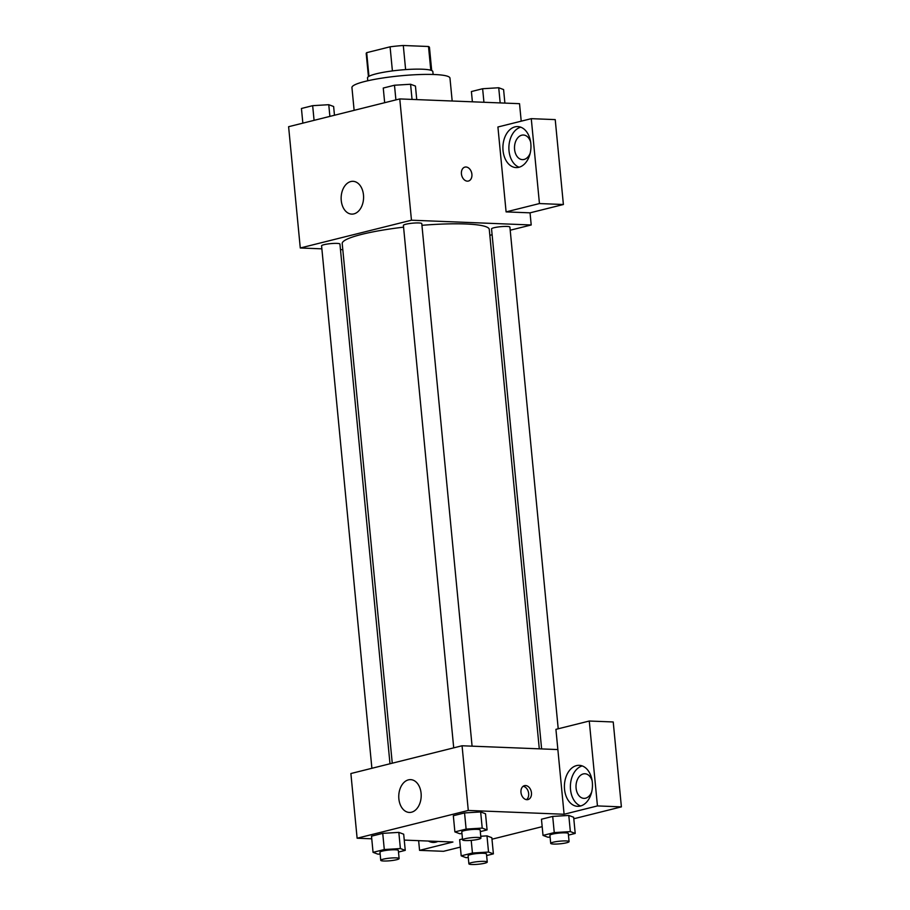 <?xml version="1.0" encoding="UTF-8"?>
<svg xmlns="http://www.w3.org/2000/svg" width="910" height="910" viewBox="0 0 910 910"><rect width="100%" height="100%" fill="white"/><g stroke="black" fill="none" stroke-linecap="round" stroke-linejoin="round"><path stroke-width="1.36" d="M368.959 76.315L366.685 52.666L390.083 46.819A31.782 4.55 174.5 0 1 403.301 45.5L428.508 46.501A31.782 4.55 174.5 0 1 429.474 47.468L431.693 70.548M366.685 52.666A31.782 4.55 174.5 0 0 366.207 53.565L368.436 76.645M367.776 80.774L367.503 77.919A32.828 4.698 -5.5 0 1 399.729 70.093A32.828 4.698 -5.5 0 1 432.853 71.628L433.126 74.484M392.403 70.923L390.083 46.819M430.794 70.229L428.508 46.501M405.621 69.604L403.301 45.5M452.179 101.01L449.972 78.135A49.242 7.041 174.5 0 0 400.275 75.837A49.242 7.041 174.5 0 0 351.942 87.576L354.126 110.337M321.867 248.839L300.277 247.986L288.606 126.706L399.774 98.928L519.53 103.683L521.214 121.178M461.427 173.867A7.178 5.141 -104 0 1 464.919 167.11A7.178 5.141 -104 0 1 471.653 172.832A7.178 5.141 -104 0 1 468.4 181.044A7.178 5.141 -104 0 1 461.427 173.867M506.096 211.893L497.918 126.99L531.269 118.664L539.448 203.556L506.096 211.893L530.041 212.838L531.212 224.975L510.214 230.219M300.277 247.986L411.457 220.209L399.774 98.928M411.457 220.209L531.212 224.975M468.4 181.044A7.178 5.141 76 0 0 471.642 172.832A7.178 5.141 76 0 0 464.919 167.11M514.98 126.865A20.52 14.014 92.3 0 1 517.745 126.581A20.52 14.014 92.3 0 1 530.939 147.636A20.52 14.014 92.3 0 1 516.118 167.588A20.52 14.014 92.3 0 1 502.911 148.546A20.52 14.014 92.3 0 1 514.98 126.865M520.713 127.172A20.52 14.014 -87.7 0 0 508.906 146.76A20.52 14.014 -87.7 0 0 519.132 167.235M530.189 153.187A12.308 8.406 92.3 0 1 522.431 159.625A12.308 8.406 92.3 0 1 514.582 149.399A12.308 8.406 92.3 0 1 523.409 135.021A12.308 8.406 92.3 0 1 530.632 142.051M539.448 203.556L563.392 204.511L530.041 212.838M531.269 118.664L555.225 119.608L563.392 204.511M350.805 181.545A16.414 11.216 92.3 0 1 353.012 181.317A16.414 11.216 92.3 0 1 363.568 198.164A16.414 11.216 92.3 0 1 351.715 214.112A16.414 11.216 92.3 0 1 341.148 198.892A16.414 11.216 92.3 0 1 350.805 181.545M342.808 249.67L340.476 249.579M492.105 234.734L489.842 235.303M389.992 763.763L339.942 244.062A9.225 1.319 174.5 0 0 337.007 243.391A9.225 1.319 174.5 0 0 327.031 244.085A9.225 1.319 174.5 0 0 321.583 245.837L371.894 768.29M558.217 728.785L509.907 227.125A9.225 1.319 174.5 0 0 506.972 226.442A9.225 1.319 174.5 0 0 496.997 227.147A9.225 1.319 174.5 0 0 491.548 228.888L541.621 748.919M472.085 746.166L421.774 223.621A9.225 1.319 174.5 0 0 418.839 222.95A9.225 1.319 174.5 0 0 408.863 223.644A9.225 1.319 174.5 0 0 403.403 225.396L453.715 747.849M539.289 748.828L489.273 229.4A73.869 10.567 174.5 0 0 465.772 223.985A73.869 10.567 174.5 0 0 421.933 225.316M403.574 227.159A73.869 10.567 174.5 0 0 342.217 243.561L392.255 763.206M371.758 838.804L357.118 838.224L350.885 773.534L462.064 745.768L557.864 749.567L555.919 729.354L589.27 721.027L597.449 805.919L564.098 814.257L557.864 749.567M589.27 721.027L613.226 721.971L621.393 806.874L573.8 818.761M418.634 840.669L419.567 850.361L443.523 851.305L460.358 847.108M491.98 839.202L542.178 826.667M591.693 791.939A12.308 8.406 92.3 0 1 583.936 798.366A12.308 8.406 92.3 0 1 576.087 788.151A12.308 8.406 92.3 0 1 584.914 773.762A12.308 8.406 92.3 0 1 592.137 780.791M582.218 765.924A20.52 14.014 -87.7 0 0 570.411 785.512A20.52 14.014 -87.7 0 0 580.637 805.976M576.485 765.617A20.52 14.014 92.3 0 1 579.249 765.333A20.52 14.014 92.3 0 1 592.444 786.388A20.52 14.014 92.3 0 1 577.622 806.328A20.52 14.014 92.3 0 1 564.416 787.298A20.52 14.014 92.3 0 1 576.485 765.617M434.411 841.295A20.52 14.014 -87.7 0 0 436.106 842.08M437.858 841.432A20.52 14.014 92.3 0 1 433.092 842.433A20.52 14.014 92.3 0 1 428.428 841.056M419.567 850.361L452.918 842.023L404.256 840.089M597.449 805.919L621.393 806.874M550.106 837.086L547.888 837.223L543.02 835.403L541.461 819.227L552.7 816.418L568.795 815.428L573.653 817.26L575.211 833.423L568.454 835.118M461.962 833.583L459.743 833.719L454.886 831.899L453.328 815.724L464.555 812.926L480.662 811.936L485.519 813.756L487.077 829.92L480.309 831.615M380.141 854.024L377.923 854.16L373.054 852.34L371.507 836.165L382.735 833.367L398.83 832.377L403.687 834.197L405.246 850.361L398.489 852.056M459.641 839.668L462.485 838.963L459.641 839.668L461.199 855.844L472.438 853.034L488.534 852.044L493.391 853.864L486.634 855.559M488.534 852.044L486.975 835.88L480.764 836.256L486.975 835.869L491.832 837.701L493.391 853.864M357.118 838.224L468.286 810.446L564.098 814.257M421.091 793.258A16.414 11.216 92.3 0 1 409.329 812.437A16.414 11.216 92.3 0 1 398.773 795.59A16.414 11.216 92.3 0 1 410.626 779.631A16.414 11.216 92.3 0 1 421.091 793.258M468.286 810.446L462.064 745.768M520.975 792.405A7.178 5.141 -104 0 1 524.478 785.648A7.178 5.141 -104 0 1 531.212 791.37A7.178 5.141 -104 0 1 527.959 799.583A7.178 5.141 -104 0 1 520.975 792.405M526.492 799.651A7.178 5.141 76 0 0 528.403 792.064A7.178 5.141 76 0 0 523.148 786.274M373.054 852.34L384.293 849.53L400.389 848.552L405.246 850.361M399.115 858.551L398.341 850.463A9.225 1.319 174.5 0 0 389.025 850.042A9.225 1.319 174.5 0 0 379.971 852.238L380.755 860.325A9.225 1.319 174.5 0 0 383.69 860.996A9.225 1.319 174.5 0 0 393.666 860.303A9.225 1.319 174.5 0 0 399.115 858.551A9.225 1.319 174.5 0 0 389.81 858.13A9.225 1.319 174.5 0 0 380.755 860.325M400.389 848.552L398.83 832.377L382.735 833.367L371.507 836.165M384.293 849.53L382.735 833.367M454.886 831.899L466.113 829.09L482.209 828.1L487.077 829.92M480.935 838.11L480.161 830.022A9.225 1.319 174.5 0 0 470.845 829.601A9.225 1.319 174.5 0 0 461.791 831.797L462.576 839.885A9.225 1.319 174.5 0 0 465.51 840.556A9.225 1.319 174.5 0 0 475.486 839.862A9.225 1.319 174.5 0 0 480.935 838.11A9.225 1.319 174.5 0 0 471.63 837.678A9.225 1.319 174.5 0 0 462.576 839.885M482.209 828.1L480.651 811.936L464.555 812.926L453.328 815.724M466.113 829.09L464.555 812.926M468.286 857.527L466.068 857.664L461.199 855.844M487.26 862.054L486.475 853.967A9.225 1.319 174.5 0 0 477.17 853.534A9.225 1.319 174.5 0 0 468.115 855.741L468.889 863.829A9.225 1.319 174.5 0 0 471.824 864.5A9.225 1.319 174.5 0 0 481.799 863.795A9.225 1.319 174.5 0 0 487.26 862.054A9.225 1.319 174.5 0 0 477.943 861.622A9.225 1.319 174.5 0 0 468.889 863.829M472.438 853.034L471.209 840.374M543.02 835.403L554.258 832.593L570.354 831.604L575.211 833.423M569.08 841.613L568.306 833.526A9.225 1.319 174.5 0 0 558.99 833.094A9.225 1.319 174.5 0 0 549.936 835.3L550.709 843.388A9.225 1.319 174.5 0 0 553.644 844.059A9.225 1.319 174.5 0 0 563.631 843.354A9.225 1.319 174.5 0 0 569.08 841.613A9.225 1.319 174.5 0 0 559.775 841.181A9.225 1.319 174.5 0 0 550.709 843.388M570.354 831.604L568.795 815.44L552.7 816.418L541.461 819.227M554.258 832.593L552.7 816.418M302.848 123.146L301.438 108.483L312.665 105.674L328.76 104.696L333.629 106.504L334.471 115.251M329.886 116.389L328.76 104.696M314.075 120.336L312.665 105.674M384.668 102.705L383.258 88.043L394.485 85.233L410.581 84.255L415.449 86.063L416.746 99.611M412.048 99.418L410.581 84.255M395.907 99.895L394.485 85.233M472.392 101.818L471.403 91.546L482.63 88.736L498.725 87.747L503.594 89.567L504.891 103.103M500.182 102.921L498.725 87.747M483.938 102.273L482.63 88.736"/></g></svg>
